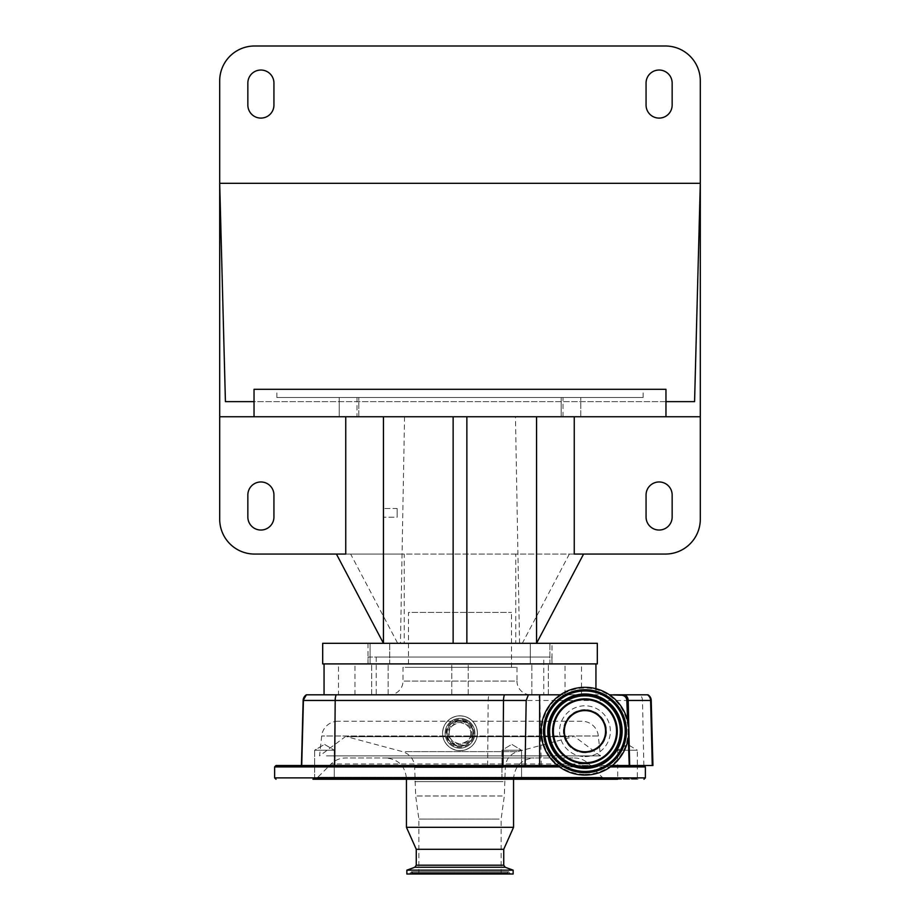 <?xml version="1.0" encoding="UTF-8"?>
<svg xmlns="http://www.w3.org/2000/svg" width="920" height="920" viewBox="0 0 920 920"><rect width="100%" height="100%" fill="white"/><g stroke="black" fill="none" stroke-linecap="round" stroke-linejoin="round"><path stroke-width="0.69" stroke-dasharray="4.6 3.45" d="M276.862 397.52L643.137 397.52L276.862 397.52L276.862 389.286L643.137 389.286L276.862 389.286M643.137 397.52L643.137 389.286M254.035 389.286L665.965 389.286M574.252 554.058L515.752 554.058L515.752 643.31L536.555 643.31L536.555 416.748L383.445 416.748L383.445 643.31L383.445 416.748L536.555 416.748L219.696 416.748M536.555 416.748L536.555 643.31L394.668 643.31L536.555 643.31L536.555 416.748L700.304 416.748M357.017 416.748L562.982 416.748L357.017 416.748L357.017 397.52L562.982 397.52L357.017 397.52M561.165 416.748L580.784 416.748L561.165 416.748L580.784 416.748L561.165 416.748L561.165 397.52L580.784 397.52L561.165 397.52L580.784 397.52L561.165 397.52L561.165 416.748M339.216 416.748L358.834 416.748L339.216 416.748L358.834 416.748L339.216 416.748L339.216 397.52L358.834 397.52L339.216 397.52L358.834 397.52L339.216 397.52L339.216 416.748M358.834 416.748L358.834 397.52L358.834 416.748M580.784 416.748L580.784 397.52L580.784 416.748M562.982 416.748L562.982 397.52M383.445 517.224L383.445 508.507L383.445 517.224L383.445 508.507L383.445 517.224L397.175 517.224L397.175 508.507L383.445 508.507L397.175 508.507L397.175 517.224L383.445 517.224M549.918 643.31L530.299 643.31L549.918 643.31L530.299 643.31L549.918 643.31L549.918 663.906L530.299 663.906L549.918 663.906L530.299 663.906L549.918 663.906L549.918 643.31M552 643.31L368 643.31L552 643.31L552 663.906L368 663.906L552 663.906M389.7 643.31L370.081 643.31L389.7 643.31L370.081 643.31L389.7 643.31L389.7 663.906L370.081 663.906L389.7 663.906L370.081 663.906L389.7 663.906L389.7 643.31M322.69 643.31L404.248 643.31L397.681 643.31L350.647 554.058L404.248 554.058L404.248 643.31M394.668 643.31L383.445 643.31L394.668 643.31M569.353 554.058L522.318 643.31L597.31 643.31M536.555 643.31L397.681 643.31M370.081 643.31L370.081 663.906L370.081 643.31M530.299 643.31L530.299 663.906L530.299 643.31M368 643.31L368 663.906M551.931 663.906L368.069 663.906L551.931 663.906L551.931 657.041L368.069 657.041L368.069 663.906M368.069 657.041L551.931 657.041M543.766 657.041L376.234 657.041L543.766 657.041L543.766 694.807L376.234 694.807L543.766 694.807M376.234 657.041L376.234 694.807M389.286 694.807L530.713 694.807L389.286 694.807A13.731 13.731 0 0 0 403.017 681.076L403.017 667.345L516.982 667.345L403.017 667.345M516.982 667.345L516.982 681.076L403.017 681.076L516.982 681.076A13.731 13.731 0 0 0 530.713 694.807M408.503 667.345L511.497 667.345L408.503 667.345L408.503 612.421L511.497 612.421L408.503 612.421M511.497 667.345L511.497 612.421M545.928 663.906L531.863 663.906L545.928 663.906M534.278 694.807L548.343 694.807L534.278 694.807M374.072 663.906L388.136 663.906L374.072 663.906M385.721 694.807L371.657 694.807L385.721 694.807M322.69 663.906L597.31 663.906M595.942 663.906L324.058 663.906L595.942 663.906M595.942 688.723L595.942 694.807L336.214 694.807M303.14 700.465L335.053 700.465A6.865 2.116 90 0 1 336.053 694.807L595.942 694.807M560.452 694.807L609.466 694.807M336.053 694.807L647.979 694.807M533.393 765.52L301.438 765.52L533.393 765.52M557.635 765.52L612.271 765.52M627.647 721.107L628.279 738.07M584.959 752.48A21.287 21.287 0 0 1 563.672 731.193A21.287 21.287 0 0 1 584.959 709.906A21.287 21.287 0 0 1 606.234 731.193A21.287 21.287 0 0 1 584.959 752.48M638.02 765.52L617.021 765.52L638.02 765.52L637.33 766.21L617.711 766.21L637.33 766.21L637.33 778.561L617.711 778.561L637.33 778.561L638.02 779.251L617.538 779.251M652.935 765.52L276 765.52M473.11 733.251C473.857 739.45 469.487 743.82 460 746.361C450.512 743.82 446.142 739.45 446.89 733.251C446.142 727.053 450.512 722.683 460 720.141C469.487 722.683 473.857 727.053 473.11 733.251A13.11 13.11 0 0 1 460 746.361A13.11 13.11 0 0 1 446.89 733.251A13.11 13.11 0 0 1 460 720.141A13.11 13.11 0 0 1 473.11 733.251A13.11 13.11 0 0 1 460 746.361A13.11 13.11 0 0 1 446.89 733.251A13.11 13.11 0 0 1 460 720.141A13.11 13.11 0 0 1 473.11 733.251M584.959 756.596A25.403 25.403 0 0 0 610.362 731.193A25.403 25.403 0 0 0 584.959 705.789A25.403 25.403 0 0 0 559.555 731.193A25.403 25.403 0 0 0 584.959 756.596M584.959 766.21A35.017 35.017 0 0 0 619.965 731.193A35.017 35.017 0 0 0 584.959 696.175A35.017 35.017 0 0 0 549.941 731.193A35.017 35.017 0 0 0 584.959 766.21A35.017 35.017 0 0 0 619.965 731.193A35.017 35.017 0 0 0 584.959 696.175A35.017 35.017 0 0 0 549.941 731.193A35.017 35.017 0 0 0 584.959 766.21A35.017 35.017 0 0 0 619.965 731.193A35.017 35.017 0 0 0 584.959 696.175A35.017 35.017 0 0 0 549.941 731.193A35.017 35.017 0 0 0 584.959 766.21M477.434 733.251A17.434 17.434 0 0 1 460 750.697A17.434 17.434 0 0 1 442.566 733.251A17.434 17.434 0 0 1 460 715.817A17.434 17.434 0 0 1 477.434 733.251A17.434 17.434 0 0 1 460 750.697A17.434 17.434 0 0 1 442.566 733.251A17.434 17.434 0 0 1 460 715.817A17.434 17.434 0 0 1 477.434 733.251M522.261 779.251L521.571 778.561L521.571 766.21L501.963 766.21L521.571 766.21L501.963 766.21L521.571 766.21L521.571 778.561L501.963 778.561L521.571 778.561L501.963 778.561L521.571 778.561L522.261 779.251L406.444 779.251L406.444 778.561L513.555 778.561L406.444 778.561C405.225 766.061 398.36 759.195 385.848 757.965L534.152 757.965L385.848 757.965M334.972 779.251L313.973 779.251L334.972 779.251L313.973 779.251L334.972 779.251L313.973 779.251L334.972 779.251L334.282 778.561L314.663 778.561L334.282 778.561L314.663 778.561L334.282 778.561L334.972 779.251M638.02 779.251L617.021 779.251L617.711 778.561L617.711 766.21L617.021 765.52M599.828 779.251L312.972 779.251L317.837 777.239L602.163 777.239L317.837 777.239L331.073 764.002L588.926 764.002L331.073 764.002C335.133 760.069 339.986 758.057 345.632 757.965L574.367 757.965L345.632 757.965M501.779 765.52L522.261 765.52L501.779 765.52M333.799 766.21L314.663 766.21L333.799 766.21M314.49 765.52L334.972 765.52L314.49 765.52M584.959 775.065A43.872 43.872 0 0 0 628.831 731.193A43.872 43.872 0 0 0 584.959 687.32A43.872 43.872 0 0 0 541.087 731.193A43.872 43.872 0 0 0 584.959 775.065M474.904 733.251A14.904 14.904 0 0 1 460 748.155A14.904 14.904 0 0 1 445.096 733.251A14.904 14.904 0 0 1 460 718.359A14.904 14.904 0 0 1 474.904 733.251A14.904 14.904 0 0 1 460 748.155A14.904 14.904 0 0 1 445.096 733.251A14.904 14.904 0 0 1 460 718.359A14.904 14.904 0 0 1 474.904 733.251A14.904 14.904 0 0 1 460 748.155A14.904 14.904 0 0 1 445.096 733.251A14.904 14.904 0 0 1 460 718.359A14.904 14.904 0 0 1 474.904 733.251M637.33 765.52L617.711 765.52L637.33 765.52L637.33 750.237L617.711 750.237L617.711 765.52M617.711 750.237L637.33 750.237L627.52 744.349L617.711 750.237M521.571 765.52L501.963 765.52L521.571 765.52L501.963 765.52L521.571 765.52L521.571 750.237L521.571 765.52M501.963 750.237L501.963 765.52L501.963 750.237L521.571 750.237L501.963 750.237L521.571 750.237L501.963 750.237L511.773 744.349L521.571 750.237L511.773 744.349L501.963 750.237M334.282 765.52L314.663 765.52L334.282 765.52L314.663 765.52L334.282 765.52L334.282 750.237L334.282 765.52M314.663 750.237L314.663 765.52L314.663 750.237L334.282 750.237L314.663 750.237L334.282 750.237L314.663 750.237L324.472 744.349L334.282 750.237L324.472 744.349L314.663 750.237M471.834 733.251A11.833 11.833 0 0 1 460 745.085A11.833 11.833 0 0 1 448.166 733.251A11.833 11.833 0 0 1 460 721.418A11.833 11.833 0 0 1 471.834 733.251M513.555 827.31L406.444 827.31M503.734 849.286L416.265 849.286M470.775 733.251A10.775 10.775 0 0 1 460 744.038A10.775 10.775 0 0 1 449.224 733.251A10.775 10.775 0 0 1 460 722.476A10.775 10.775 0 0 1 470.775 733.251C471.397 728.157 467.797 724.569 460 722.476C452.203 724.569 448.603 728.157 449.224 733.251C448.603 738.346 452.203 741.945 460 744.038C467.797 741.945 471.397 738.346 470.775 733.251M513.141 870.159L406.858 870.159M513.141 874L406.858 874M584.959 698.855A32.338 32.338 0 0 0 552.621 731.193A32.338 32.338 0 0 0 584.959 763.531A32.338 32.338 0 0 0 617.297 731.193A32.338 32.338 0 0 0 584.959 698.855A32.338 32.338 0 0 0 552.621 731.193A32.338 32.338 0 0 0 584.959 763.531A32.338 32.338 0 0 0 617.297 731.193A32.338 32.338 0 0 0 584.959 698.855M564.362 731.193A20.596 20.596 0 0 0 584.959 751.789A20.596 20.596 0 0 0 605.556 731.193A20.596 20.596 0 0 0 584.959 710.596A20.596 20.596 0 0 0 564.362 731.193M411.286 874L511.221 874L411.286 874M416.507 874L505.724 874L416.507 874M420.888 874L501.124 874L420.888 874M499.111 819.076L418.876 819.076L499.111 819.076M567.743 736.69L346.714 736.69L567.743 736.69M569.043 736.69L345.345 736.69L569.043 736.69M326.45 755.906L600.426 755.906L326.45 755.906M581.946 721.234L338.054 721.234L581.946 721.234A16.479 16.479 0 0 1 598.333 735.988L600.426 755.906L574.655 736.69M338.054 721.234A16.479 16.479 0 0 0 321.666 735.988L319.573 755.906L345.345 736.69M515.752 554.058L404.248 554.058M383.445 416.748L383.445 643.31M519.547 643.31L515.453 416.748M404.547 416.748L400.453 643.31M345.747 554.058L350.647 554.058M254.575 554.058L665.424 554.058A34.879 34.879 0 0 0 700.304 519.179L700.304 80.879A34.879 34.879 0 0 0 665.424 46L254.575 46A34.879 34.879 0 0 0 219.696 80.879L219.696 519.179A34.879 34.879 0 0 0 254.575 554.058M515.752 643.31L522.318 643.31M397.175 508.507L397.175 517.224L397.175 508.507M466.865 416.748L466.865 643.31M453.134 416.748L453.134 643.31M646.058 83.076L646.058 105.041A13.041 13.041 0 0 0 659.099 118.093A13.041 13.041 0 0 0 672.152 105.041L672.152 83.076A13.041 13.041 0 0 0 659.099 70.035A13.041 13.041 0 0 0 646.058 83.076M273.941 516.982L273.941 495.017A13.041 13.041 0 0 0 260.9 481.965A13.041 13.041 0 0 0 247.848 495.017L247.848 516.982A13.041 13.041 0 0 0 260.9 530.035A13.041 13.041 0 0 0 273.941 516.982M646.058 495.017L646.058 516.982A13.041 13.041 0 0 0 659.099 530.035A13.041 13.041 0 0 0 672.152 516.982L672.152 495.017A13.041 13.041 0 0 0 659.099 481.965A13.041 13.041 0 0 0 646.058 495.017M273.941 105.041L273.941 83.076A13.041 13.041 0 0 0 260.9 70.035A13.041 13.041 0 0 0 247.848 83.076L247.848 105.041A13.041 13.041 0 0 0 260.9 118.093A13.041 13.041 0 0 0 273.941 105.041M665.965 401.637L254.035 401.637M225.423 401.637L694.577 401.637M460 663.906L468.234 663.906L460 663.906M460 694.807L468.234 694.807L460 694.807M338.479 694.807L354.959 694.807L338.479 694.807L338.479 663.906L354.959 663.906L338.479 663.906M354.959 694.807L354.959 663.906M581.52 694.807L565.041 694.807L581.52 694.807L581.52 663.906L565.041 663.906L581.52 663.906M565.041 694.807L565.041 663.906M334.523 765.52L335.053 700.465L651.222 700.465M643.862 765.52L642.482 700.465A6.865 5.566 90 0 0 639.848 694.807M584.959 752.617A21.424 21.424 0 0 0 606.372 731.193A21.424 21.424 0 0 0 584.959 709.78A21.424 21.424 0 0 0 563.534 731.193A21.424 21.424 0 0 0 584.959 752.617M541.27 765.52L539.89 700.465A6.865 5.566 90 0 0 537.257 694.807M487.646 765.52L488.175 700.465A6.865 2.116 90 0 1 489.175 694.807M559.452 766.9L610.455 766.9M645.369 766.9L274.631 766.9M645.369 777.883L274.631 777.883M584.959 709.619A21.574 21.574 0 0 0 563.373 731.193A21.574 21.574 0 0 0 584.959 752.767A21.574 21.574 0 0 0 606.533 731.193A21.574 21.574 0 0 0 584.959 709.619M445.981 733.251A14.018 14.018 0 0 1 460 719.233A14.018 14.018 0 0 1 474.018 733.251A14.018 14.018 0 0 1 460 747.27A14.018 14.018 0 0 1 445.981 733.251M477.353 733.251A17.353 17.353 0 0 1 460 750.605A17.353 17.353 0 0 1 442.647 733.251A17.353 17.353 0 0 1 460 715.909A17.353 17.353 0 0 1 477.353 733.251M584.959 694.738A36.455 36.455 0 0 0 548.492 731.193A36.455 36.455 0 0 0 584.959 767.659A36.455 36.455 0 0 0 621.414 731.193A36.455 36.455 0 0 0 584.959 694.738M584.959 774.341A43.148 43.148 0 0 0 628.107 731.193A43.148 43.148 0 0 0 584.959 688.045A43.148 43.148 0 0 0 541.811 731.193A43.148 43.148 0 0 0 584.959 774.341M447.097 733.251A12.903 12.903 0 0 1 460 720.348A12.903 12.903 0 0 1 472.903 733.251A12.903 12.903 0 0 1 460 746.154A12.903 12.903 0 0 1 447.097 733.251M503.734 865.191L416.265 865.191M505.183 867.261L414.816 867.261M412.252 873.321L510.197 873.321L412.252 873.321M507.553 872.815L410.009 872.815L507.553 872.815M504.654 872.815L413.046 872.815L504.654 872.815M415.541 873.321L506.736 873.321L415.541 873.321M502.159 795.995L415.679 795.995L502.159 795.995M503.091 781.666L414.69 781.666L503.091 781.666M503.091 767.544L414.69 767.544L503.091 767.544M405.294 751.629L517.523 751.629L405.294 751.629M598.333 735.988L321.666 735.988L598.333 735.988M531.863 694.807L531.863 663.906L531.863 694.807M548.343 694.807L548.343 663.906L548.343 694.807M371.657 694.807L371.657 663.906L371.657 694.807M388.136 694.807L388.136 663.906L388.136 694.807M574.367 757.965C580.014 758.057 584.867 760.069 588.926 764.002L602.163 777.239L607.028 779.251M501.963 778.561L501.273 779.251L501.963 778.561L501.963 766.21L501.273 765.52L501.963 766.21L501.963 778.561M314.663 778.561L313.973 779.251L314.663 778.561L314.663 766.21L313.973 765.52L314.663 766.21L314.663 778.561M334.282 766.21L334.282 778.561L334.282 766.21L334.972 765.52L334.282 766.21M521.571 766.21L522.261 765.52L521.571 766.21M513.555 779.251L513.555 778.561C514.774 766.061 521.64 759.195 534.152 757.965M505.724 874L508.472 871.803L511.221 874M414.276 874L411.527 871.803L508.472 871.803L411.527 871.803L408.779 874M418.876 874L418.876 819.076L415.679 795.995L414.69 767.544C414.195 759.483 410.124 754.181 402.477 751.629L346.714 736.69M501.124 874L501.124 819.076L504.321 795.995L505.31 767.544C505.804 759.483 509.875 754.181 517.523 751.629L573.286 736.69M468.234 694.807L468.234 663.906L468.234 694.807M451.766 694.807L451.766 663.906L451.766 694.807"/><path stroke-width="1.38" d="M574.252 416.748L574.252 554.058L665.424 554.058A34.879 34.879 0 0 0 700.304 519.179L700.304 183.31L694.577 401.637L665.965 401.637L665.965 389.286L254.035 389.286L254.035 416.748L219.696 416.748L219.696 519.179A34.879 34.879 0 0 0 254.575 554.058L345.747 554.058L345.747 416.748M665.965 401.637L665.965 416.748L254.035 416.748M700.304 416.748L665.965 416.748M583.579 554.058L536.555 643.31L322.69 643.31L322.69 663.906L597.31 663.906L597.31 643.31L536.555 643.31L536.555 416.748M324.058 663.906L324.058 694.807L336.214 694.807L306.671 694.807L324.058 694.807M595.942 663.906L595.942 688.723M610.455 766.9L645.369 766.9L645.369 777.883L274.631 777.883L274.631 766.9L276 765.52L525.078 765.52L526.183 700.465L528.379 694.807L560.452 694.807M609.466 694.807L621.69 695.244A5.394 5.394 0 0 1 626.819 700.419L627.647 721.107M647.404 694.807A6.865 6.773 -90 0 1 650.601 700.465L651.222 700.465A6.865 6.865 0 0 0 647.979 694.807L613.387 694.807M306.383 694.807L303.14 700.465A6.865 6.865 -90 0 1 306.383 694.807L306.671 694.807A6.865 6.865 90 0 0 303.416 700.465L301.438 765.52L303.14 700.465M528.379 694.807L336.214 694.807A6.865 2.139 90 0 0 335.19 700.465L303.416 700.465L301.714 765.52M525.078 765.52L557.635 765.52M539.637 694.807L539.637 765.52M612.271 765.52L629.222 765.52L628.279 738.07M626.819 700.419L628.199 700.465L629.659 765.52L652.935 765.52L651.222 700.465M312.972 779.251L617.538 779.251M617.021 779.251L599.828 779.251M416.265 865.191L503.734 865.191L505.183 867.261L414.816 867.261L416.265 865.191L416.265 849.286L406.444 827.31L406.444 779.251L334.972 779.251L522.261 779.251M584.959 775.065A43.872 43.872 0 0 0 628.831 731.193A43.872 43.872 0 0 0 584.959 687.32A43.872 43.872 0 0 0 541.087 731.193A43.872 43.872 0 0 0 584.959 775.065M406.444 827.31L513.555 827.31L513.555 779.251M416.265 849.286L503.734 849.286L513.555 827.31M414.816 867.261L406.858 870.159L513.141 870.159L505.183 867.261M406.858 870.159L406.858 874L513.141 874L513.141 870.159M584.959 763.531A32.338 32.338 0 0 0 617.297 731.193A32.338 32.338 0 0 0 584.959 698.855A32.338 32.338 0 0 0 552.621 731.193A32.338 32.338 0 0 0 584.959 763.531M564.362 731.193A20.596 20.596 0 0 0 584.959 751.789A20.596 20.596 0 0 0 605.556 731.193A20.596 20.596 0 0 0 584.959 710.596A20.596 20.596 0 0 0 564.362 731.193M383.445 416.748L383.445 643.31L336.421 554.058M466.865 643.31L466.865 416.748M453.134 643.31L453.134 416.748M273.941 495.017A13.041 13.041 0 0 0 260.9 481.965A13.041 13.041 0 0 0 247.848 495.017L247.848 516.982A13.041 13.041 0 0 0 260.9 530.035A13.041 13.041 0 0 0 273.941 516.982L273.941 495.017M646.058 516.982A13.041 13.041 0 0 0 659.099 530.035A13.041 13.041 0 0 0 672.152 516.982L672.152 495.017A13.041 13.041 0 0 0 659.099 481.965A13.041 13.041 0 0 0 646.058 495.017L646.058 516.982M254.035 401.637L225.423 401.637L219.696 183.31L219.696 416.748M219.696 80.879L219.696 183.31L700.304 183.31L700.304 80.879A34.879 34.879 0 0 0 665.424 46L254.575 46A34.879 34.879 0 0 0 219.696 80.879M646.058 83.076L646.058 105.041A13.041 13.041 0 0 0 659.099 118.093A13.041 13.041 0 0 0 672.152 105.041L672.152 83.076A13.041 13.041 0 0 0 659.099 70.035A13.041 13.041 0 0 0 646.058 83.076M273.941 105.041L273.941 83.076A13.041 13.041 0 0 0 260.9 70.035A13.041 13.041 0 0 0 247.848 83.076L247.848 105.041A13.041 13.041 0 0 0 260.9 118.093A13.041 13.041 0 0 0 273.941 105.041M624.99 694.807A6.865 6.773 90 0 1 628.199 700.465L650.601 700.465L652.28 765.52M504.516 694.807A6.865 2.139 90 0 0 503.504 700.465L335.19 700.465L334.661 765.52M526.183 700.465L503.504 700.465L502.975 765.52M274.631 766.9L559.452 766.9M584.959 772.662A41.469 41.469 0 0 0 626.428 731.193A41.469 41.469 0 0 0 584.959 689.724A41.469 41.469 0 0 0 543.49 731.193A41.469 41.469 0 0 0 584.959 772.662M584.959 771.65A40.457 40.457 0 0 0 625.404 731.193A40.457 40.457 0 0 0 584.959 690.736A40.457 40.457 0 0 0 544.502 731.193A40.457 40.457 0 0 0 584.959 771.65M584.959 690.954A40.25 40.25 0 0 0 544.709 731.193A40.25 40.25 0 0 0 584.959 771.443A40.25 40.25 0 0 0 625.197 731.193A40.25 40.25 0 0 0 584.959 690.954M584.959 693.99A37.203 37.203 0 0 0 547.756 731.193A37.203 37.203 0 0 0 584.959 768.395A37.203 37.203 0 0 0 622.15 731.193A37.203 37.203 0 0 0 584.959 693.99M584.959 768.188A36.995 36.995 0 0 0 621.943 731.193A36.995 36.995 0 0 0 584.959 694.197A36.995 36.995 0 0 0 547.963 731.193A36.995 36.995 0 0 0 584.959 768.188M584.959 767.176A35.972 35.972 0 0 0 620.931 731.193A35.972 35.972 0 0 0 584.959 695.221A35.972 35.972 0 0 0 548.976 731.193A35.972 35.972 0 0 0 584.959 767.176M584.959 699.602A31.59 31.59 0 0 0 553.368 731.193A31.59 31.59 0 0 0 584.959 762.783A31.59 31.59 0 0 0 616.549 731.193A31.59 31.59 0 0 0 584.959 699.602M645.369 766.9L644 765.52M645.369 777.883L644 779.251M274.631 777.883L276 779.251M503.734 865.191L503.734 849.286"/></g></svg>
